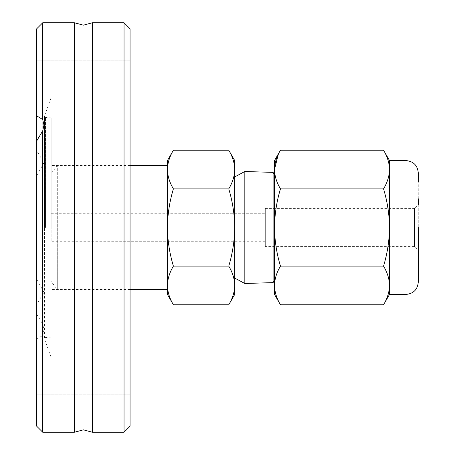 <?xml version="1.0" encoding="UTF-8"?>
<svg xmlns="http://www.w3.org/2000/svg" width="455" height="455" viewBox="0 0 455 455"><rect width="100%" height="100%" fill="white"/><g stroke="black" fill="none" stroke-linecap="round" stroke-linejoin="round"><path stroke-width="0.34" stroke-dasharray="2.27 1.71" d="M74.381 22.75L74.381 432.25M51.176 227.5L51.176 117.93L51.176 227.5M130.062 28.773L130.062 426.227M36.718 368.311L36.718 341.813L36.718 368.311M130.062 368.311L130.062 341.813L130.062 368.311M36.718 28.773L36.718 279.313L43.947 292.235L36.718 304.349L36.718 356.976L36.718 279.313M36.718 86.689L36.718 113.187L36.718 86.689M130.062 86.689L130.062 113.187L130.062 86.689M50.96 227.5L50.96 98.024L50.96 227.5M124.039 22.75L124.039 432.25M92.405 432.25L92.405 22.75M42.742 22.75L42.742 324.205L36.718 314.087M36.718 150.65L36.718 227.5L36.718 140.913L36.718 150.65L43.947 162.765L36.718 175.687M36.718 304.349L36.718 426.227M36.718 339.117L42.742 335.443L42.742 432.25M42.742 335.443L43.947 329.875L42.742 324.205M130.062 227.5L130.062 165.472L130.062 227.5M418.281 278.858L418.281 277.829M418.281 271.339L418.281 257.462M418.281 250.443L418.281 204.557L414.454 208.379L414.454 246.621L414.454 208.379L265.316 208.379L265.316 246.621L414.454 246.621L418.281 250.443M167.423 160.581L167.423 289.448M130.062 289.448L57.29 289.448L57.29 165.552L57.29 289.448L51.176 281.474M130.062 165.552L57.29 165.552L51.176 173.526M51.176 241.264L51.176 213.736L51.176 241.264L265.316 241.264L265.316 213.736L265.316 241.264M51.176 213.736L265.316 213.736M265.316 246.621L265.316 208.379M234.729 278.073L234.729 176.927L234.729 278.073M244.83 171.507L244.83 283.493M273.091 172.382L273.091 282.618M274.496 294.419L274.496 160.581M389.52 294.419L389.52 160.581M173.4 304.77C169.584 298.474 167.594 292.036 167.423 285.456L167.423 294.419M167.423 285.456C167.594 278.875 169.584 272.437 173.4 266.135C169.584 253.537 167.594 240.661 167.423 227.5C167.594 214.339 169.584 201.463 173.4 188.865C169.584 182.563 167.594 176.125 167.423 169.544C167.594 162.964 169.584 156.526 173.4 150.23M173.4 266.135L228.751 266.135C232.562 272.437 234.558 278.875 234.729 285.456C234.558 292.036 232.562 298.474 228.751 304.77M173.4 188.865L228.751 188.865C232.562 201.463 234.558 214.339 234.729 227.5C234.558 240.661 232.562 253.537 228.751 266.135M228.751 150.23C232.562 156.526 234.558 162.964 234.729 169.544C234.558 176.125 232.562 182.563 228.751 188.865M234.729 294.419L234.729 160.581M418.281 198.755L418.281 181.96M383.548 150.23C387.359 156.526 389.349 162.964 389.52 169.544C389.349 176.125 387.359 182.563 383.548 188.865C387.359 201.463 389.349 214.339 389.52 227.5C389.349 240.661 387.359 253.537 383.548 266.135C387.359 272.437 389.349 278.875 389.52 285.456C389.349 292.036 387.359 298.474 383.548 304.77M280.473 304.77C276.657 298.474 274.666 292.036 274.496 285.456C274.666 278.875 276.657 272.437 280.473 266.135C276.657 253.537 274.666 240.661 274.496 227.5C274.666 214.339 276.657 201.463 280.473 188.865C276.657 182.563 274.666 176.125 274.496 169.544M280.473 266.135L383.548 266.135M280.473 188.865L383.548 188.865M45.511 227.5L45.511 117.435L45.511 227.5M44.482 227.5L44.482 115.82L44.482 227.5M406.042 294.419L406.042 160.581M130.062 289.528L51.176 289.528M130.062 394.809L36.718 394.809L130.062 394.809M130.062 253.998L36.718 253.998L130.062 253.998M130.062 113.187L36.718 113.187L130.062 113.187M51.176 337.07L45.511 337.564L44.414 338.765L44.414 116.235L50.96 98.024L36.718 98.024M51.176 117.93L45.511 117.435L44.414 116.235L44.414 338.765L50.96 356.976L36.718 356.976M43.947 162.765L43.947 125.125M43.947 329.875L43.947 292.235M130.062 201.002L36.718 201.002L130.062 201.002M130.062 60.191L36.718 60.191L130.062 60.191M130.062 341.813L36.718 341.813L130.062 341.813M130.062 165.472L51.176 165.472"/><path stroke-width="0.68" d="M74.381 227.5L74.381 22.75L83.39 25.162L92.405 22.75L92.405 432.25L83.39 429.838L74.381 432.25L74.381 227.5M124.039 432.25L130.062 426.227L130.062 28.773L124.039 22.75L124.039 432.25L92.405 432.25M36.718 140.913L36.718 426.227L42.742 432.25L42.742 130.795L36.718 140.913L36.718 28.773L42.742 22.75L74.381 22.75M36.718 115.883L42.742 119.557L42.742 22.75M42.742 119.557L43.947 125.125L42.742 130.795M418.281 227.5L418.281 282.185L418.281 227.5M406.042 294.419L406.042 160.581L389.52 160.581L389.52 294.419L406.042 294.419C413.459 293.68 417.536 289.602 418.281 282.185L418.281 278.858M418.281 277.829L418.281 271.339M418.281 257.462L418.281 250.443M167.423 285.456L167.423 227.5C167.594 240.661 169.584 253.537 173.4 266.135C169.584 272.437 167.594 278.875 167.423 285.456C167.594 292.036 169.584 298.474 173.4 304.77L167.423 294.419L167.423 285.456L167.423 289.448L130.062 289.448M167.423 165.552L130.062 165.552M234.729 176.927L244.83 171.507L244.83 283.493L234.729 278.073M274.496 280.178L273.091 282.618L273.091 172.382L244.83 171.507M389.52 160.581L383.548 150.23L280.473 150.23C276.657 156.526 274.666 162.964 274.496 169.544L274.496 294.419L280.473 304.77C276.657 298.474 274.666 292.036 274.496 285.456C274.666 278.875 276.657 272.437 280.473 266.135C276.657 253.537 274.666 240.661 274.496 227.5C274.666 214.339 276.657 201.463 280.473 188.865C276.657 182.563 274.666 176.125 274.496 169.544L278.289 154.37M389.52 294.419L383.548 304.77C387.359 298.474 389.349 292.036 389.52 285.456C389.349 278.875 387.359 272.437 383.548 266.135C387.359 253.537 389.349 240.661 389.52 227.5C389.349 214.339 387.359 201.463 383.548 188.865C387.359 182.563 389.349 176.125 389.52 169.544C389.349 162.964 387.359 156.526 383.548 150.23M167.423 169.544L167.423 160.581L173.4 150.23C169.584 156.526 167.594 162.964 167.423 169.544C167.594 176.125 169.584 182.563 173.4 188.865C169.584 201.463 167.594 214.339 167.423 227.5L167.423 169.544M228.751 304.77C232.562 298.474 234.558 292.036 234.729 285.456L234.729 294.419L228.751 304.77L173.4 304.77M228.751 266.135C232.562 253.537 234.558 240.661 234.729 227.5L234.729 285.456C234.558 278.875 232.562 272.437 228.751 266.135L173.4 266.135M173.4 150.23L228.751 150.23C232.562 156.526 234.558 162.964 234.729 169.544L234.729 227.5C234.558 214.339 232.562 201.463 228.751 188.865C232.562 182.563 234.558 176.125 234.729 169.544L234.729 160.581L228.751 150.23M173.4 188.865L228.751 188.865M418.281 204.557L418.281 198.755M418.281 181.96L418.281 172.815C417.536 165.398 413.459 161.32 406.042 160.581M280.473 150.23L274.496 160.581L274.496 169.544M383.548 304.77L280.473 304.77M383.548 266.135L280.473 266.135M383.548 188.865L280.473 188.865M92.405 22.75L124.039 22.75M42.742 432.25L74.381 432.25M273.091 282.618L244.83 283.493M274.496 174.822L273.091 172.382"/></g></svg>
